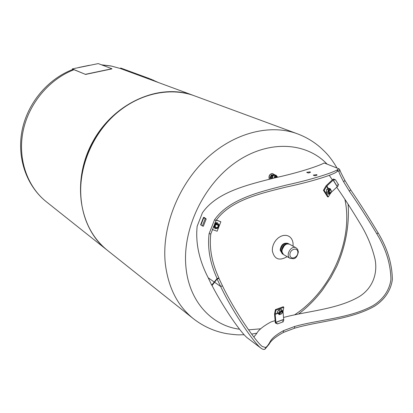 <?xml version="1.0" encoding="UTF-8"?>
<svg xmlns="http://www.w3.org/2000/svg" width="413" height="413" viewBox="0 0 413 413"><rect width="100%" height="100%" fill="white"/><g stroke="black" fill="none" stroke-linecap="round" stroke-linejoin="round"><path stroke-width="0.62" d="M282.203 310.302L281.165 309.1L278.801 309.957L279.833 311.159L282.203 310.302L283.029 311.634L281.873 313.482M278.801 309.957L277.273 312.145L278.305 313.353L279.833 311.159M281.661 313.679L279.142 314.68L278.305 313.353M277.273 312.145L279.142 314.68M282.105 313.209L282.311 312.94C284.35 307.571 275.239 315.594 280.954 314.133L281.16 314.014M279.885 313.854L279.684 313.679C279.844 312.228 280.623 311.578 282.027 311.727L282.136 311.923M282.399 312.579L282.285 312.027C280.794 311.923 280.029 312.6 279.993 314.045L281.325 313.926L282.399 312.579M282.915 321.933L282.848 320.793L283.783 320.447L283.029 311.505L283.808 307.318L275.93 310.168L275.177 314.365L275.961 323.338L275.311 322.883L274.516 313.844L275.435 309.59L275.93 310.168M216.371 220.041L220.857 221.766L218.993 226.52M330.307 193.604L328.32 196.908L327.597 196.872L323.431 190.295L326.058 185.773L333.286 179.005L334.009 179.309L334.504 180.104L335.026 179.583M332.367 179.908L329.316 175.391M253.835 337.039L256.674 333.518C258.435 330.028 263.21 326.172 270.99 321.944L275.135 320.633M275.435 309.59L283.308 306.74L283.808 307.318M269.317 179.232C268.486 176.155 269.4 174.245 272.053 173.496M293.044 246.163L293.091 243.402L292.559 240.846L291.475 238.652L289.9 236.933L287.913 235.797L285.626 235.312L283.173 235.503L280.69 236.36L278.321 237.847L276.199 239.876L274.454 242.323L273.179 245.059L272.456 247.914L272.317 250.732C274.258 259.256 279.198 261.233 287.143 256.654M327.091 164.116C305.894 141.783 267.918 139.733 235.591 162.423C203.253 184.962 182.164 229.674 185.943 267.077C189.015 301.273 211.549 325.64 239.53 329.218M248.6 329.853L260.727 328.794M294.583 314.835C331.05 291.026 353.595 240.02 344.927 199.515M337.054 168.086C330.452 156.945 326.151 152.65 319.388 146.594C312.837 141.107 305.501 136.842 297.375 133.797L194.42 95.816C169.423 86.549 137.39 93.823 113.704 115.743C90.049 137.674 77.267 172.376 81.402 202.458C84.536 222.886 93.214 238.859 107.442 250.366L193.336 318.666C203.413 326.507 214.626 331.515 226.974 333.694C240.361 335.475 238.575 334.664 244.129 334.757M288.145 243.52L287.907 243.376C283.561 242.503 280.969 244.775 280.143 250.18L282.342 253.835M288.79 243.897L288.398 243.649C284.051 242.777 281.459 245.048 280.628 250.459L282.998 254.191M289.281 244.135L289.208 244.093C284.856 243.226 282.265 245.498 281.429 250.913L283.452 254.485M289.208 244.093L289.353 244.176C285.001 243.303 282.409 245.58 281.573 250.996L283.38 254.449M284.361 245.596L282.151 249.524M275.373 175.164L272.394 173.465C269.653 174.116 268.687 176.026 269.498 179.185M271.888 174.838L273.313 174.782L271.429 176.155L271.517 178.684L270.721 177.502L271.888 174.838L271.289 174.905L270.123 177.564L270.732 178.875M270.123 177.564L270.721 177.502M274.408 175.066L273.313 174.782L274.495 174.756L274.738 175.091M272.699 176.021L272.208 176.635L272.43 178.457M272.606 176.196L272.503 178.442M274.186 175.091C272.601 175.494 272.09 176.599 272.652 178.406M274.939 175.143L274.397 175.066C272.823 175.463 272.306 176.558 272.854 178.354M275.863 175.195L274.635 175.122C272.931 175.355 272.353 176.428 272.89 178.344M73.984 69.704C49.023 79.296 28.574 103.864 23.045 131.355C17.537 158.866 27.212 186.614 46.349 201.781L106.936 249.963C78.651 228.059 71.434 179.304 93.353 140.688C114.99 101.908 160.414 82.781 193.816 95.594L120.359 68.501L120.684 68.026L149.666 78.677L149.32 79.188M158.272 82.481L150.296 78.909M149.666 78.677L120.684 68.026M153.44 80.158L153.115 80.039M276.947 323.72L276.906 322.987L275.961 323.338M212.499 284.877L211.683 285.156L208.229 277.815C199.112 260.18 195.421 243.004 197.151 226.293L202.422 212.788C216.773 192.174 246.375 185.086 274.867 177.864C306.126 170.997 323.069 163.935 323.704 163.15L324.608 163.125L339.176 168.927L337.891 169.299C337.065 170.997 317.158 178.37 286.374 185.07C257.965 192.226 228.771 199.443 214.512 219.84L209.107 233.639C207.357 248.105 210.021 263.06 217.099 278.501L218.926 278.016C211.848 262.823 209.143 248.141 210.8 233.97L209.107 233.639M282.874 321.257L283.385 321.737L277.443 323.937L276.245 323.234M283.555 317.468C306.771 311.118 337.369 309.492 359.331 296.565C371.695 288.847 377.812 275.017 375.169 259.885C372.593 248.58 368.22 237.537 362.046 226.752C353.342 212.137 344.901 198.968 336.724 187.254M211.683 285.156L217.099 278.501M350.709 189.923L349.341 191.136C357.911 203.495 367.033 217.656 376.702 233.619C385.912 248.714 390.657 263.99 390.93 279.441C389.433 290.592 382.805 299.554 373.218 305.512C350.033 318.408 317.943 319.729 294.469 326.549L283.504 330.663C276.282 334.613 271.795 338.35 270.03 341.876C268.388 344.819 266.927 346.693 265.652 347.498L262.317 346.522C256.427 342.387 235.229 312.331 222.488 285.868L218.936 278.388L217.114 278.997L220.666 286.483C233.35 313.25 254.625 343.657 260.98 348.169C262.673 349.408 263.984 349.754 264.919 349.202L269.09 344.225C270.943 340.58 275.739 336.636 283.478 332.393L294.675 328.18C318.552 321.159 350.911 319.585 374.359 306.307C384.054 300.174 390.781 291.01 392.35 279.653C392.159 263.928 387.456 248.414 378.236 233.097C368.561 216.908 359.387 202.52 350.709 189.923L344.907 180.424C341.68 174.307 339.966 170.729 339.76 169.681L339.176 168.927M217.114 278.997L212.029 285.528C224.207 309.105 241.884 334.112 247.764 338.206L260.975 348.174M310.101 171.854L310.462 172.262C309.058 173.093 307.814 173.119 306.73 172.329L310.101 171.854M316.704 174.632L317.07 175.055C315.646 175.897 314.386 175.917 313.297 175.107L316.704 174.632M203.733 217.506L203.924 217.3L204.848 218.147M204.9 218.007L206.201 218.947L205.22 218.653L203.459 217.501L204.74 217.78M334.282 179.294L335.532 179.867L338.639 184.895L338.025 184.714M214.512 219.84L216.087 220.48C229.917 200.826 258.275 193.924 285.935 187.115C315.744 180.801 336.161 173.553 337.044 171.457L338.397 170.848L338.918 171.71C339.073 172.804 340.648 176.181 343.647 181.849L344.907 180.424M294.469 326.549L294.675 328.18M283.478 332.393L283.504 330.663M343.647 181.849L349.341 191.136M210.8 233.97L216.087 220.48M218.926 278.016L218.456 278.548M338.355 184.384L337.612 185.127L338.102 185.917L331.014 192.572M328.32 196.908L324.159 190.331L326.838 186.026L334.009 179.309M323.431 190.295L324.159 190.331M329.992 188.498L328.48 188.431L326.75 189.268L326.265 192.091L327.514 194.069L329.027 194.141L327.777 192.164L328.263 189.335L329.992 188.498L331.231 190.476L330.751 193.294L329.027 194.141M326.265 192.091L327.777 192.164M326.75 189.268L328.263 189.335M330.194 189.149C328.258 189.959 328.01 191.415 329.445 193.516C331.376 192.701 331.624 191.245 330.194 189.149M329.935 192.856L329.166 192.504L328.877 191.167L329.156 190.274L330.075 189.825M329.533 190.295L329.295 191.921L330.09 192.892C331.376 191.988 331.443 190.961 330.297 189.804L329.533 190.295M216.304 220.15L220.857 221.766M206.201 218.947L203.346 226.247L202.37 225.957L205.22 218.653M203.444 217.537L200.62 224.78L202.37 225.957M218.771 227.083L217.14 231.234L212.323 229.54M214.688 223.603L217.532 223.046L217.062 222.628L214.956 222.979M213.438 226.629L215.292 228.75L213.48 226.525M217.532 223.046L219.386 225.328L218.265 228.177L215.292 228.75M214.208 226.432C216.159 229.039 217.692 228.745 218.807 225.544C216.856 222.927 215.323 223.226 214.208 226.432M215.441 227.238L215.441 227.238C214.559 226.004 214.843 225.059 216.283 224.404L217.661 224.817M216.025 227.615C218.049 227.517 218.601 226.587 217.677 224.827C215.431 224.383 214.724 225.224 215.56 227.346L216.025 227.615M111.908 68.739L85.341 74.325L72.296 68.899L98.248 63.597L111.908 68.739M111.624 68.94L86.116 74.309M85.341 74.325L72.347 69.028M85.357 74.412L86.126 74.397M111.634 69.023L111.933 68.832M296.106 247.857L289.838 244.398C284.903 241.331 278.785 252.204 283.968 254.831L290.174 258.393L293.653 258.719C295.92 258.399 297.489 256.101 298.356 251.822L297.628 249.323L296.106 247.857C291.15 244.77 284.965 255.755 290.174 258.393M278.011 313.333L275.177 314.365M275.187 314.009L277.82 313.049M297.375 133.797C269.746 123.523 233.108 132.955 205.246 159.759C177.42 186.562 161.555 228.332 165.308 263.633C168.236 287.587 177.58 305.93 193.336 318.666M92.259 233.237C76.555 208.472 76.648 171.075 93.658 140.859C110.663 110.638 142.578 91.154 171.901 91.727M193.816 95.594L194.115 95.708L193.816 95.594M277.598 177.198L276.029 175.205C274.562 175.38 274.025 176.299 274.413 177.972M274.95 177.843C275.275 175.2 276.106 174.998 277.448 177.234M276.968 177.353L276.504 176.237C275.461 176.057 275.104 176.558 275.425 177.724M275.714 177.657L276.183 176.31L276.891 177.368M276.183 176.31L276.916 177.363M276.013 177.585L276.56 176.573L276.793 177.394M101.908 64.97L111.334 66.065L120.359 68.501L111.097 65.977L101.479 64.81M283.731 319.486L275.905 322.372M275.899 322.264L283.721 319.383M214.879 281.774L214.223 281.991L208.229 277.815M214.528 282.208L220.666 286.483L222.488 285.868M203.774 217.403L204.6 217.697M376.702 233.619L378.236 233.097M333.255 180.058L337.349 186.666M327.999 188.602L326.58 186.335M326.838 186.026L328.371 188.467M337.266 186.748L333.167 180.14M200.909 225.07L203.754 217.785M297.856 252.224C297.639 246.638 289.596 249.297 289.916 254.878C290.174 260.464 298.171 257.758 297.856 252.224M282.285 312.027L282.027 311.727M279.968 314.014L279.735 313.746M251.631 334.081L256.907 333.208M298.594 314.009C307.561 307.164 315.547 299.136 322.543 289.931L330.782 277.66L336.781 266.297C345.536 246.36 349.527 225.033 348.118 204.296M282.089 253.706L282.58 253.99M287.907 243.376L288.398 243.649M277.644 177.187L276.029 175.205M46.349 201.781C26.308 185.84 16.644 157.472 22.137 130.214C27.666 102.94 47.862 78.831 73.116 69.343M78.785 67.479L89.316 65.306M337.044 171.457L337.891 169.299M338.918 171.71L339.76 169.681M264.919 349.202L265.652 347.498M269.09 344.225L270.03 341.876M330.23 189.804L329.92 189.789M330.09 192.892L329.713 192.876M337.431 170.455L338.397 170.848"/></g></svg>
